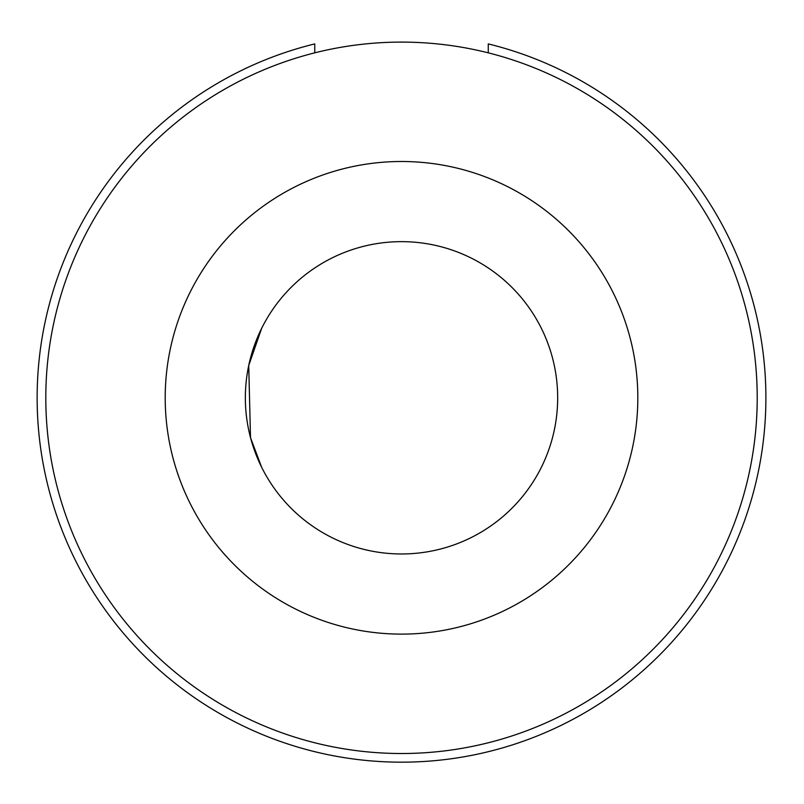 <?xml version="1.0" encoding="UTF-8"?>
<svg xmlns="http://www.w3.org/2000/svg" width="804" height="804" viewBox="0 0 804 804"><rect width="100%" height="100%" fill="white"/><g stroke="black" fill="none" stroke-linecap="round" stroke-linejoin="round"><path stroke-width="1.21" d="M488.269 52.843L488.269 43.908A364.383 364.383 180 0 1 721.288 572.498A364.383 364.383 180 0 1 40.2 350.644A364.383 364.383 180 0 1 314.756 43.908L314.756 52.843M261.622 467.214L250.577 437.858L261.622 467.214M250.506 437.617L248.727 365.518L261.622 328.414L248.727 365.508L250.506 437.607M572.046 85.646A355.7 355.7 180 0 1 713.671 568.338A355.7 355.7 180 0 1 230.979 709.972A355.7 355.7 180 0 1 89.355 227.271A355.7 355.7 180 0 1 572.046 85.646M326.645 534.851A156.167 156.167 180 0 1 264.466 322.937A156.167 156.167 180 0 1 476.38 260.767A156.167 156.167 180 0 1 538.559 472.682A156.167 156.167 180 0 1 326.645 534.851M514.811 190.427A236.306 236.306 180 0 1 608.889 511.103A236.306 236.306 180 0 1 288.224 605.191A236.306 236.306 180 0 1 194.136 284.515A236.306 236.306 180 0 1 514.811 190.427"/></g></svg>
